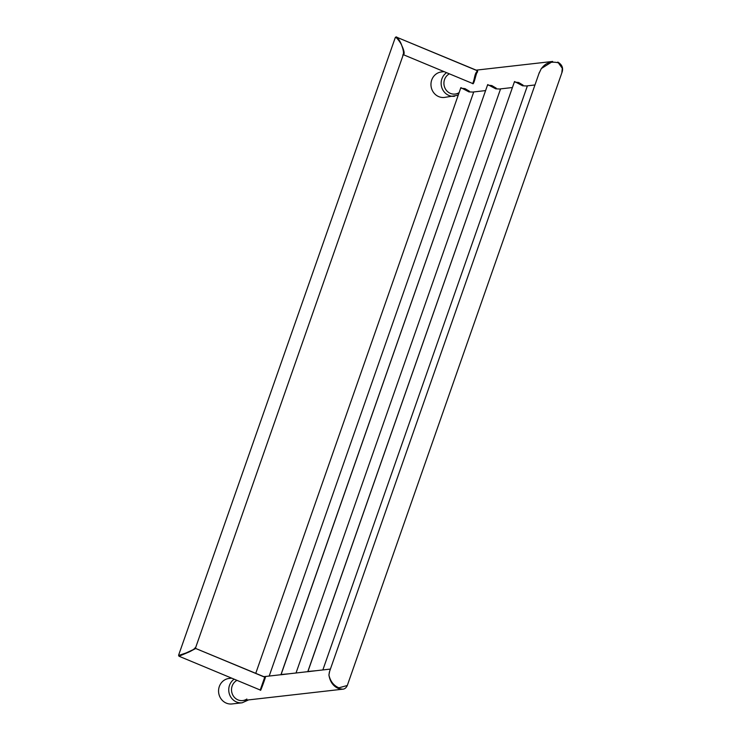 <?xml version="1.0" encoding="UTF-8"?>
<svg xmlns="http://www.w3.org/2000/svg" width="741" height="741" viewBox="0 0 741 741"><rect width="100%" height="100%" fill="white"/><g stroke="black" fill="none" stroke-linecap="round" stroke-linejoin="round"><path stroke-width="1.11" d="M496.211 88.17L491.811 85.567L487.513 85.095L491.811 85.567L496.211 88.17L495.738 88.827L487.698 84.576L281.098 674.514L289.296 673.764L280.904 674.782L487.698 84.576L495.738 88.827L500.508 89.068L495.738 88.827L496.211 88.17M469.377 91.226L464.987 88.624L460.68 88.151L464.987 88.624L469.377 91.226L468.914 91.884L460.865 87.633L255.719 673.43L460.865 87.633L468.914 91.884L473.675 92.116L468.914 91.884L469.377 91.226M523.035 85.113L518.644 82.51L514.347 82.038L518.644 82.51L523.035 85.113L522.572 85.78L514.532 81.519L307.932 671.466L316.129 670.707L307.737 671.726L312.146 671.161L307.765 671.707L514.532 81.519L522.572 85.78L527.342 86.012L522.572 85.78L523.035 85.113M538.92 73.655L541.328 68.543L552.656 61.447L541.328 68.543C542.866 67.19 546.284 60.364 557.769 62.679C546.284 60.364 542.866 67.19 541.328 68.543L538.92 73.655M449.389 73.831A10.689 9.966 83.5 0 0 443.924 83.863A10.689 9.966 83.5 0 0 450.398 93.385A10.689 9.966 83.5 0 0 455.085 94.061A10.689 9.966 -96.5 0 1 450.398 93.385A10.689 9.966 -96.5 0 1 443.924 83.863A10.689 9.966 -96.5 0 1 449.389 73.831A10.689 9.966 83.5 0 0 443.924 83.863A10.689 9.966 83.5 0 0 450.398 93.385A10.689 9.966 83.5 0 0 459.124 92.616M477.399 70.775L396.611 37.18L477.612 70.738L477.5 72.118C476.296 71.997 474.601 82.64 473.036 83.807L471.591 83.066L473.036 83.807C474.601 82.64 476.296 71.997 477.5 72.118L477.389 70.812M472.665 83.4C473.851 82.223 475.314 71.877 476.732 72.053L477.093 70.766C477.797 70.432 477.565 71.043 476.389 72.59C474.805 73.118 473.879 82.807 472.665 83.4A0.676 0.63 83.5 0 1 473.036 83.807M401.696 45.358C402.289 46.627 405.392 53.046 403.576 54.667L403.576 54.667C405.392 53.046 402.289 46.627 401.696 45.358C400.9 42.237 396.62 35.781 396.129 37.096C396.62 35.781 400.9 42.237 401.696 45.358C402.178 46.674 404.697 53.371 402.761 55.056C404.697 53.371 402.178 46.674 401.696 45.358C400.603 42.376 395.694 36.226 395.314 37.485L178.572 655.285L178.998 656.23L259.785 689.834L260.267 689.917L264.694 677.283L260.267 689.917L259.785 689.834L178.998 656.23L178.572 655.285L395.314 37.485C395.694 36.226 400.603 42.376 401.696 45.358M189.298 651.876L195.605 648.551L178.998 656.23L189.298 651.876C192.456 650.357 194.438 648.949 195.235 647.671C194.438 648.949 192.456 650.357 189.298 651.876L178.933 655.368L189.298 651.876M260.267 689.917A0.676 0.63 83.5 0 1 260.637 690.316L259.202 689.584L260.637 690.316C261.406 688.935 266.621 674.653 265.213 677.246L264.991 677.32M338.387 688.472C333.181 686.212 330.032 681.739 328.93 675.051L329.662 671.198L328.93 675.051C330.338 681.303 333.645 685.555 338.85 687.815C333.645 685.555 330.338 681.303 328.93 675.051L329.393 671.967L328.93 675.051C330.032 681.739 333.181 686.212 338.387 688.472L338.85 687.815L347.297 685.499L338.85 687.815L338.387 688.472L342.666 689.195L338.387 688.472M280.941 674.764L285.313 674.208L280.941 674.764M246.864 699.032A10.689 9.966 83.5 0 1 238 699.902A10.689 9.966 -96.5 0 0 242.687 700.569L342.666 689.195C344.648 689.111 346.195 687.88 347.297 685.499L561.817 72.924L562.299 68.283L557.778 62.077C562.262 64.699 563.605 68.32 561.817 72.924L562.299 68.283L557.778 62.077C562.262 64.699 563.605 68.32 561.817 72.924L347.297 685.499C346.195 687.88 344.648 689.111 342.666 689.195L242.687 700.569A10.689 9.966 -96.5 0 1 238 699.902A10.689 9.966 -96.5 0 1 231.525 690.38A10.689 9.966 -96.5 0 1 236.99 680.349A10.689 9.966 83.5 0 0 231.525 690.38A10.689 9.966 83.5 0 0 238 699.902A10.689 9.966 -96.5 0 1 231.525 690.38A10.689 9.966 -96.5 0 1 236.99 680.349M539.346 72.433L329.393 671.967L539.346 72.433M265.037 677.32A0.676 0.63 -96.5 0 0 265.213 677.246L195.893 648.56L265 677.293M444.109 71.636L441.479 71.942A12.829 11.958 83.5 0 0 431.04 82.983A12.829 11.958 83.5 0 0 438.755 96.626A12.829 11.958 83.5 0 0 444.387 97.432L458.207 95.228M231.711 678.154L229.08 678.45A12.829 11.958 83.5 0 0 218.641 689.5A12.829 11.958 83.5 0 0 226.357 703.144A12.829 11.958 83.5 0 0 231.989 703.95L242.159 702.792L248.578 699.902M446.582 72.674A12.829 11.958 83.5 0 0 441.21 84.733A12.829 11.958 83.5 0 0 448.926 95.469A12.829 11.958 83.5 0 0 454.557 96.274M234.184 679.182A12.829 11.958 83.5 0 0 228.812 691.242A12.829 11.958 83.5 0 0 236.527 701.986A12.829 11.958 83.5 0 0 242.159 702.792M475.944 70.173L552.656 61.447L475.944 70.173M472.184 83.316L403.289 54.667L472.184 83.316M195.568 647.829L195.893 648.56L195.568 647.829L403.363 54.454L195.568 647.829M396.611 37.18L395.833 37.05L396.611 37.18M330.403 669.077L312.146 671.161L330.403 669.077M307.83 671.652L285.313 674.208L307.83 671.652M280.996 674.708L263.546 676.69L280.996 674.708M455.085 94.061L458.762 93.644L455.085 94.061M473.295 91.986L485.596 90.587L473.295 91.986M500.129 88.929L512.42 87.531L500.129 88.929M526.962 85.882L534.956 84.965L526.962 85.882M527.342 86.012L322.854 669.938L527.342 86.012M473.675 92.116L269.187 676.051L473.675 92.116M500.508 89.059L296.02 672.995L500.508 89.059M281.487 674.653L280.904 674.782L281.487 674.653"/></g></svg>
